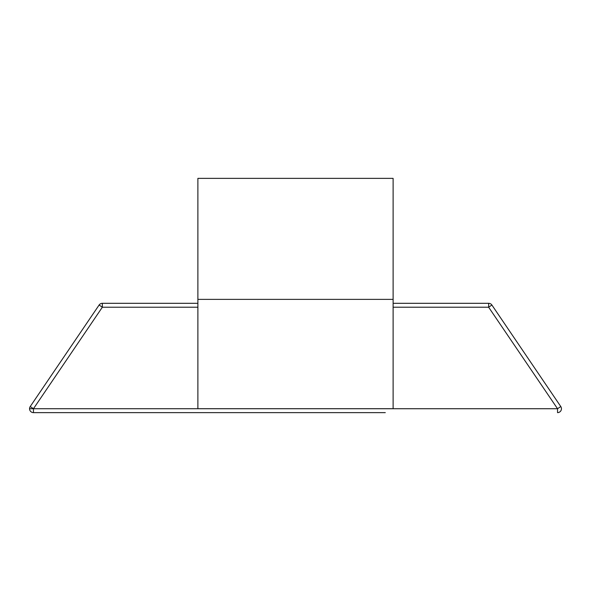 <?xml version="1.0" encoding="UTF-8"?>
<svg xmlns="http://www.w3.org/2000/svg" width="591" height="591" viewBox="0 0 591 591"><rect width="100%" height="100%" fill="white"/><g stroke="black" fill="none" stroke-linecap="round" stroke-linejoin="round"><path stroke-width="0.89" d="M561.45 408.728A3.908 3.908 0 0 0 560.778 406.542L491.889 305.022A3.908 3.908 0 0 0 488.661 303.309L488.661 307.217L491.889 305.022L560.778 406.542L557.542 408.728L557.542 412.636A3.908 3.908 0 0 0 561.45 408.728M29.55 408.728L33.458 408.728L30.222 406.542A3.908 3.908 0 0 0 33.458 412.636L205.698 412.636M385.302 412.636L33.458 412.636L33.458 408.728L102.346 307.209L102.339 303.309A3.908 3.908 0 0 0 99.111 305.022L102.354 307.224L197.889 307.217M197.889 299.371L197.889 408.699L393.111 408.699L393.111 299.371L197.889 299.371L197.889 178.364L393.111 178.364L393.111 299.371M30.222 406.542L99.111 305.022M488.661 303.309L393.111 303.309M197.889 303.309L102.339 303.309M393.111 307.217L488.639 307.217L557.542 408.728L33.458 408.728"/></g></svg>
